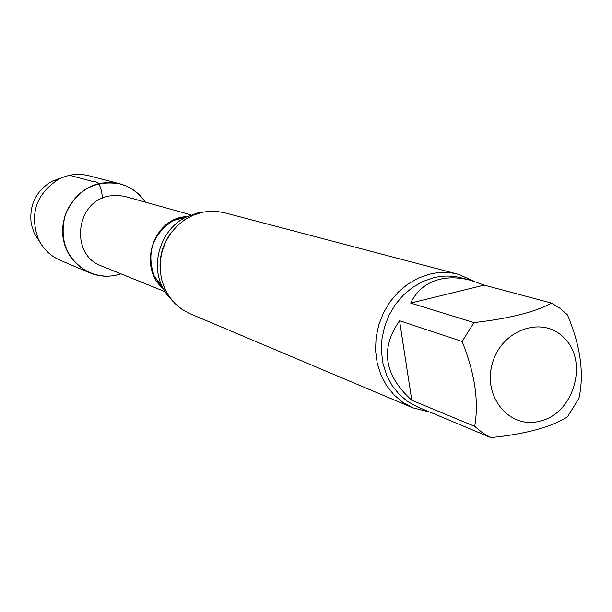 <?xml version="1.0" encoding="UTF-8"?>
<svg xmlns="http://www.w3.org/2000/svg" width="612" height="612" viewBox="0 0 612 612"><rect width="100%" height="100%" fill="white"/><g stroke="black" fill="none" stroke-linecap="round" stroke-linejoin="round"><path stroke-width="0.92" d="M551.649 303.139L484.199 285.115L410.69 303.078L473.971 322.601C508.954 318.6 534.85 312.112 551.649 303.139L559.98 308.28L567.408 314.798C580.513 345.719 584.361 373.565 578.937 398.343L567.485 416.81C551.297 427.122 525.746 434.053 490.855 437.611L430.014 412.106M399.544 320.703L411.777 400.263L474.69 426.342C479.028 401.464 474.836 373.167 462.114 341.465L399.544 320.703C380.014 348.664 384.091 375.187 411.777 400.263M484.199 285.115L470.735 280.342C459.558 277.404 449.239 277.06 439.776 279.294C426.373 282.66 416.68 290.593 410.69 303.078M540.404 420.987C510.163 429.907 482.264 397.066 492.392 363.39C501.542 329.447 542.928 315.195 564.134 338C588.851 361.287 573.918 413.429 540.404 420.987M89.681 272.799C99.901 276.976 110.321 277.32 120.924 273.824C97.14 282.231 69.691 267.054 63.877 241.725C57.643 216.51 75.062 188.435 99.917 183.424C118.927 180.341 134.074 186.576 145.358 202.128C139.1 192.887 130.639 186.798 119.998 183.86L88.847 175.736C78.443 173.158 68.337 174.344 58.53 179.301C36.246 193.866 29.475 213.726 38.227 238.871C42.962 248.786 50.238 255.9 60.053 260.215L89.681 272.799C67.037 260.475 58.882 241.151 65.209 214.827C76.278 190.118 94.539 179.798 119.998 183.86M172.928 301.379L166.816 294.487L162.088 286.439C150.246 262.418 161.606 229.072 185.658 217.283L197.492 212.984L203.368 212.073M429.953 412.083L412.871 407.844L190.08 313.749L182.078 309.412L175.001 303.583L169.088 296.445L164.536 288.229L161.507 279.202L160.115 269.678L160.398 259.962L162.356 250.392L165.921 241.289L170.977 232.958L177.35 225.675L184.824 219.693L193.14 215.202L202.021 212.349L208.478 211.37L216.579 211.377L224.505 212.754L458.388 274.314L474.652 281.489M412.871 407.844L402.788 402.329L393.899 394.809L386.501 385.537L380.855 374.804L377.16 362.977L375.546 350.439L376.074 337.617L378.744 324.949L383.449 312.87L390.035 301.785L398.282 292.069L407.898 284.06L418.554 278.001L429.884 274.107C439.569 271.827 449.07 271.896 458.388 274.314M490.855 437.611L482.348 432.699L474.69 426.342M462.114 341.465L473.971 322.601M39.879 242.1L34.188 233.248L31.273 224.069C28.948 205.257 35.825 190.998 51.898 181.29L61.804 177.755M69.676 175.292L93.888 181.802C97.385 181.565 100.781 182.896 102.548 198.074M164.903 291.649L101.523 265.968C69.799 255.059 75.383 201.478 108.951 196.031L115.966 195.266L124.068 196.207L191.074 214.881M163.167 288.604C138.847 268.875 151.309 222.393 182.407 217.015M163.09 288.466L154.331 276.387C146.153 252.81 152.503 234.182 173.38 220.511L182.957 217.023L187.693 216.288M160.023 267.176C159.831 253.758 163.909 241.786 172.263 231.275M428.538 411.532L417.598 406.949L407.837 401.64L399.231 394.396L392.07 385.445L386.6 375.087L383.013 363.65L381.437 351.533L381.934 339.14L384.497 326.892L389.041 315.203L395.398 304.478L403.362 295.083L412.649 287.319L422.938 281.459L433.893 277.68C443.31 275.461 452.536 275.538 461.578 277.909L470.735 280.342M162.088 286.439L154.331 276.387L163.075 288.436M185.658 217.283L173.38 220.511L182.797 217.053M34.188 233.248L38.227 238.871M51.898 181.29L58.53 179.301"/></g></svg>

